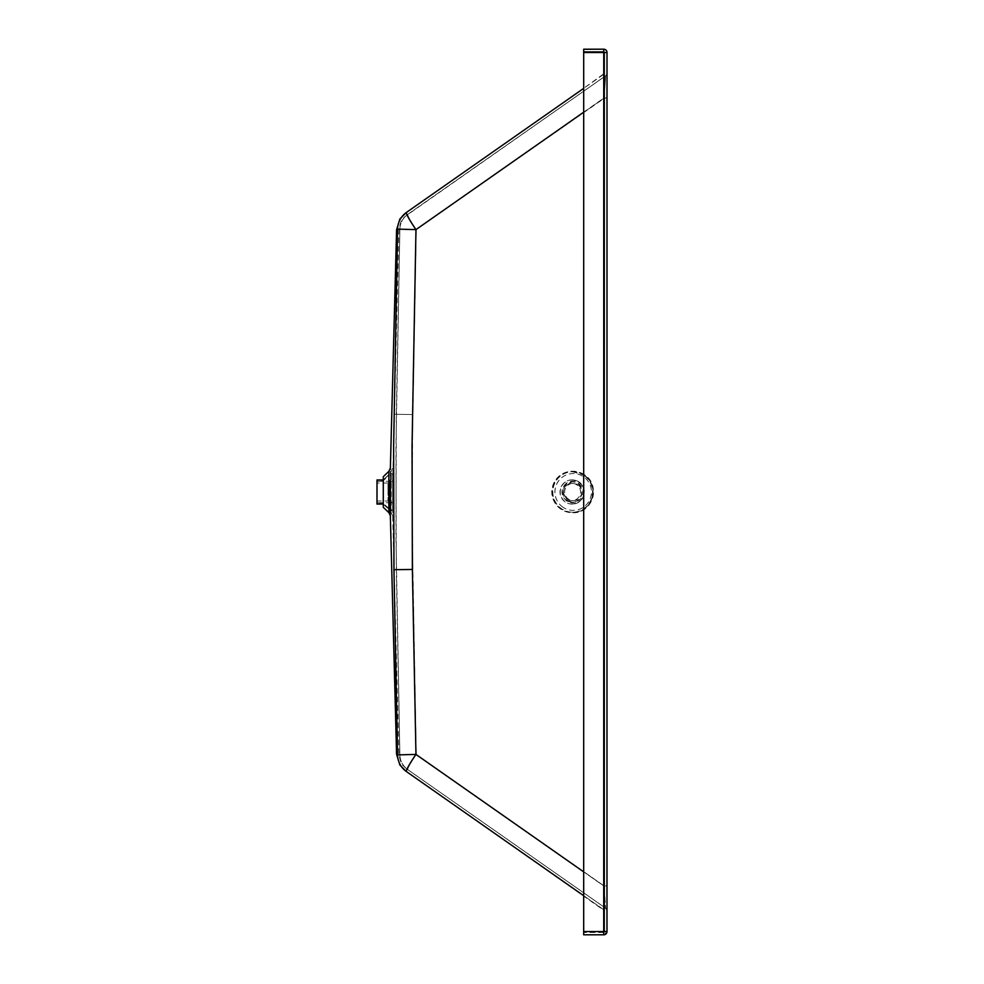 <?xml version="1.0" encoding="UTF-8"?>
<svg xmlns="http://www.w3.org/2000/svg" width="984" height="984" viewBox="0 0 984 984"><rect width="100%" height="100%" fill="white"/><g stroke="black" fill="none" stroke-linecap="round" stroke-linejoin="round"><path stroke-width="0.74" stroke-dasharray="4.92 3.69" d="M583.697 51.586L603.745 51.586L603.745 52.521L604.668 52.459A0.935 0.935 180 0 0 603.745 51.537L603.745 51.586A0.935 0.935 180 0 1 604.668 52.521L604.656 931.541L604.668 52.459L604.656 931.541L603.721 931.541L603.721 932.475L603.721 931.479L603.721 932.414A0.935 0.935 0 0 0 604.656 931.479L604.656 931.541A0.935 0.935 0 0 1 603.721 932.475L583.684 932.463L583.697 49.2M383.28 497.806L383.28 479.872L383.28 497.806M383.28 476.662L383.28 507.326M572.294 504.091A12.115 12.029 -89.9 0 1 560.265 491.963A12.115 12.029 -89.9 0 1 572.307 479.86A12.115 12.029 -89.9 0 1 584.324 491.975A12.115 12.029 -89.9 0 1 572.294 504.091M572.011 479.86A12.115 12.029 90.1 0 0 559.982 491.963A12.115 12.029 90.1 0 0 572.011 504.091A12.115 12.029 90.1 0 0 584.041 491.975A12.115 12.029 90.1 0 0 572.011 479.86L572.307 479.86M416.232 754.371A18.647 1.87 -55 0 0 407.819 769.648A18.647 1.87 -55 0 1 416.232 754.421L412.653 569.453L412.321 446.453L416.244 229.616A18.647 1.87 -125 0 1 407.831 214.34A18.647 1.87 -125 0 0 416.244 229.567L412.653 414.547L412.321 537.535L416.232 754.371L604.114 885.932L605.591 908.183L604.114 885.994L604.139 98.068L605.615 75.866L604.139 98.006L416.244 229.567L399.885 229.137L396.294 414.313L395.962 537.694L399.873 754.802L416.232 754.371M399.873 754.802L399.873 754.802A18.647 18.647 -55.4 0 0 407.819 769.648L605.591 908.134A3.26 3.26 180 0 1 606.98 910.803M383.28 504.115L390.5 510.979L390.5 473.009L390.5 501.102L392.678 503.439L392.678 480.549L392.678 515.862L398.914 754.211C401.226 767.065 404.08 765.503 404.658 767.2L407.696 769.611A18.647 18.647 125.4 0 1 399.873 754.851L396.294 569.674L395.962 446.293L399.885 229.137A18.647 18.647 54.6 0 1 407.708 214.377L407.708 214.377A18.647 18.647 54.6 0 1 407.831 214.303L605.615 75.866A3.26 3.26 0 0 0 607.005 73.197M390.5 482.898L392.678 480.549L398.926 229.776C401.238 216.923 404.092 218.485 404.67 216.787L605.615 75.817L607.005 73.148A3.26 3.26 0 0 1 605.615 75.817L407.831 214.303A18.647 18.647 -124.6 0 0 399.885 229.186L399.885 229.137M399.873 754.851L416.232 754.421L604.114 885.994L606.98 885.994M406.478 771.604L604.656 910.864L603.832 885.994L604.656 885.994L604.274 73.948L603.832 885.932L604.656 885.932L604.656 910.815L603.832 885.932L415.949 754.371A20.971 2.103 -55 0 0 406.478 771.554A20.971 20.971 124.6 0 1 397.536 754.863L397.536 754.9M393.969 414.276L393.625 537.707L397.536 754.863L415.949 754.371L412.038 537.535L412.37 414.547L393.969 414.276L397.561 229.124M388.901 471.324L388.901 482.086L390.341 480.524L390.341 469.368L390.341 503.464M603.745 49.2L603.721 931.479L606.98 931.479A3.26 3.26 180 0 1 603.721 934.739L583.684 934.739L583.684 931.479L583.684 932.463L603.721 931.959M603.721 931.479L583.684 931.479L583.697 52.459L583.684 931.479L603.721 931.479L603.745 52.459L607.005 52.459M406.367 212.482A20.971 20.971 -125.4 0 0 397.561 229.088L415.961 229.567L412.37 414.547M406.49 212.396A20.971 2.103 -125 0 0 415.961 229.567L604.668 98.006L604.668 73.148L604.656 885.932L604.668 98.006M606.98 910.852A3.26 3.26 180 0 0 605.591 908.183L407.819 769.685L605.591 908.183L606.98 910.864M607.005 98.068L604.139 98.068L416.244 229.616L399.885 229.186M603.745 52.459L603.745 51.537L583.697 51.525L603.745 51.537L604.668 52.459L583.697 52.459L603.745 52.459M604.668 73.185L604.668 98.068L604.668 73.148L583.697 88.314L604.274 73.911A0.935 0.935 180 0 0 604.668 73.185L604.668 73.148A0.935 0.935 180 0 1 604.274 73.911L583.697 88.363M604.656 885.994L604.668 98.068M607.005 98.006L604.139 98.006L604.114 885.932L606.98 885.932M388.631 475.124L388.631 508.912L388.631 475.124L383.28 479.958L383.28 504.079L383.28 479.958M388.631 508.912L383.28 504.079M376.995 504.079L376.995 479.958M388.631 475.789L388.631 508.248L388.631 475.789L383.391 480.573L376.995 480.573L376.995 503.464L376.995 480.573M388.631 508.248L383.391 503.464L383.391 480.573L383.391 503.464L376.995 503.464M392.604 474.374L392.604 492.025L392.604 474.374L390.771 472.972L390.771 511.065L390.771 472.972M392.604 509.663L392.604 492.025L392.604 509.663L391.214 511.065L391.214 472.972L390.771 511.065M390.771 492.025L390.771 480.364L390.771 492.025M390.771 480.364L389.836 481.299L389.836 502.738L389.836 481.299L376.995 481.299L376.995 502.738L376.995 481.299M390.771 503.673L389.836 502.738L376.995 502.738M388.926 483.98L388.926 500.057L388.926 483.98L387.991 483.046L387.991 492.025L387.991 483.046L376.995 483.046L376.995 500.991L376.995 483.046M388.926 500.057L387.991 500.991L387.991 492.025L387.991 500.991L376.995 500.991M583.77 474.706A20.738 20.59 90.1 0 0 552.676 485.961A20.738 20.59 90.1 0 0 572.356 512.713A20.738 20.59 90.1 0 0 583.77 474.706M583.512 475.087A20.27 20.123 90.1 0 0 553.119 486.096A20.27 20.123 90.1 0 0 572.356 512.246A20.27 20.123 90.1 0 0 583.512 475.087M577.891 484.829A8.585 8.524 -89.9 0 1 573.155 500.561A8.585 8.524 -89.9 0 1 565.013 489.491A8.585 8.524 -89.9 0 1 577.891 484.829M567.313 499.122A8.585 8.524 90.1 0 0 580.191 494.46A8.585 8.524 90.1 0 0 572.048 483.39A8.585 8.524 90.1 0 0 567.313 499.122M566.464 500.413A10.147 10.061 90.1 0 0 581.667 494.915A10.147 10.061 90.1 0 0 572.048 481.828A10.147 10.061 90.1 0 0 566.464 500.413M388.901 482.086L388.901 501.901M396.294 414.313L412.653 414.547M604.25 910.089L583.684 895.686L604.25 910.089M604.656 931.479L604.668 52.459M583.697 112.176L603.856 98.068L603.832 885.994L583.684 871.873M603.721 932.414L583.684 932.414M583.684 931.541L603.721 931.541L603.745 52.521L583.697 52.521M396.294 569.674L412.653 569.453M584.336 474.706A20.738 20.59 90.1 0 0 553.242 485.961A20.738 20.59 90.1 0 0 572.922 512.713A20.738 20.59 90.1 0 0 584.336 474.706M563.106 507.301A18.413 18.278 -89.9 0 1 558.014 481.779A18.413 18.278 -89.9 0 1 583.34 476.637A18.413 18.278 -89.9 0 1 588.444 502.172A18.413 18.278 -89.9 0 1 563.106 507.301M584.078 475.087A20.27 20.123 90.1 0 0 553.684 486.096A20.27 20.123 90.1 0 0 572.922 512.246A20.27 20.123 90.1 0 0 584.078 475.087M563.057 507.301A18.413 18.278 -89.9 0 1 557.953 481.779A18.413 18.278 -89.9 0 1 583.291 476.637A18.413 18.278 -89.9 0 1 588.383 502.172A18.413 18.278 -89.9 0 1 563.057 507.301M572.048 481.828L564.718 486.305L563.008 492.48L567.485 500.425A10.147 10.061 90.1 0 0 582.688 494.915A10.147 10.061 90.1 0 0 573.069 481.828A10.147 10.061 90.1 0 0 567.485 500.425L572.024 502.111M579.256 482.75A11.07 10.996 -89.9 0 1 582.319 498.101A11.07 10.996 -89.9 0 1 567.079 501.2A11.07 10.996 -89.9 0 1 564.016 485.838A11.07 10.996 -89.9 0 1 579.256 482.75M392.678 468.126L390.5 473.009L383.28 479.872M392.678 515.862L390.5 510.979M572.405 471.238L584.361 474.706C601.335 484.718 592.565 513.869 572.922 512.713L572.356 512.713M572.405 471.705L584.102 475.1C600.695 484.878 592.122 513.377 572.922 512.246L572.356 512.246M573.155 500.561L572.024 500.561M572.048 483.39L573.18 483.39"/><path stroke-width="1.48" d="M605.603 933.422A3.26 1.328 26.6 0 0 606.636 932.992A3.26 3.26 180 0 1 603.721 934.8L603.721 931.541L606.98 931.541L607.005 52.459A3.26 3.26 0 0 1 607.005 52.521A3.26 3.26 0 0 0 607.005 52.484L606.98 931.541L607.005 52.521L603.745 52.521L603.745 49.261A3.26 3.26 0 0 1 607.005 52.484L606.98 931.541A3.26 3.26 180 0 1 606.636 932.992L606.636 932.992A3.26 3.26 0 0 0 606.98 931.541M390.341 515.788L388.901 512.664L383.28 507.326L383.28 476.662L388.901 471.324L390.341 468.064L390.341 469.368L396.589 229.715L399.91 218.94L406.367 212.482A20.971 20.971 -125.4 0 1 406.49 212.396A20.971 20.971 55.4 0 0 397.561 229.124L415.961 229.616A20.971 2.103 -125 0 1 406.49 212.433L406.49 212.433A20.971 20.971 0 0 0 406.367 212.482M388.901 512.664L388.901 501.901L390.341 503.464L390.341 480.524L390.341 515.923L396.577 754.273L399.898 765.06L406.343 771.505A20.971 20.971 0 0 0 406.478 771.604L583.684 895.686L406.478 771.604A20.971 20.971 -54.6 0 1 406.343 771.505L406.343 771.505A20.971 20.971 -54.6 0 1 397.536 754.9L397.536 754.863M406.478 771.604A20.971 2.103 -55 0 1 415.949 754.421L397.536 754.9L393.957 569.711L393.637 446.281L397.561 229.124M604.656 931.479L603.721 931.479M583.697 49.261L603.745 49.2A3.26 3.26 0 0 1 607.005 52.423A3.26 3.26 0 0 0 603.745 49.2L583.697 49.261L583.684 934.8L603.721 934.8A3.26 3.26 0 0 0 606.636 932.992M603.721 932.414L603.721 934.739M606.98 910.864A3.26 3.26 180 0 0 606.98 910.852L607.005 73.185A3.26 3.26 0 0 1 607.005 73.197L606.98 910.815A3.26 3.26 180 0 0 606.98 910.803L606.98 908.392M383.28 479.958L376.995 479.958L376.995 504.079L383.28 504.079M583.684 871.873L415.949 754.421L412.37 569.453L412.038 446.453L415.961 229.616L583.697 112.176M412.37 569.453L393.957 569.711M583.697 88.363L406.49 212.396M583.684 931.541L603.721 931.541L603.745 52.521L583.697 52.521M388.901 501.901L388.901 471.324M606.98 885.994L606.98 894.874M603.745 49.2L583.697 49.2M603.721 934.8L583.684 934.8M607.005 98.006L607.005 89.605"/></g></svg>
